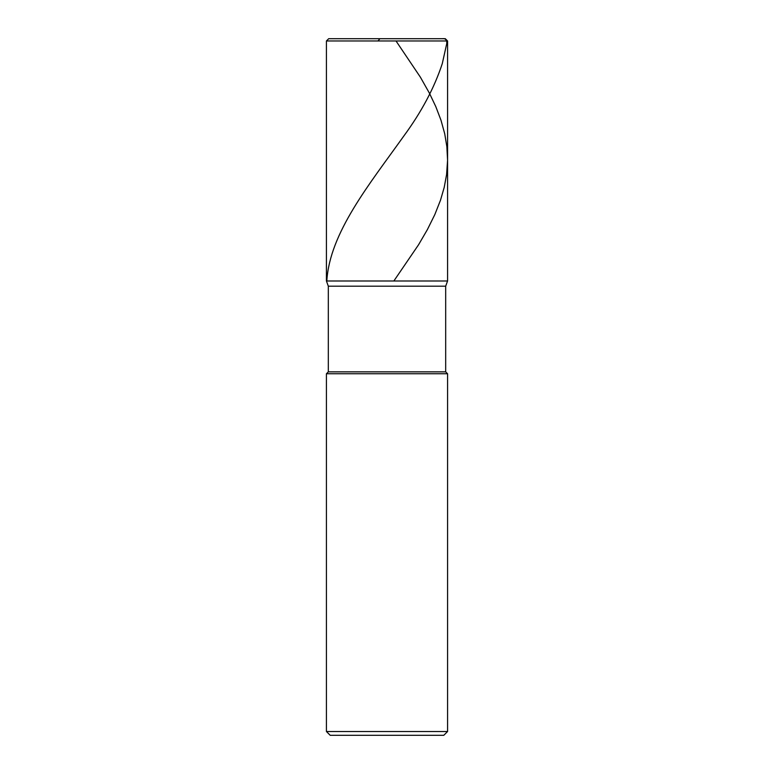 <?xml version="1.0" encoding="UTF-8"?>
<svg xmlns="http://www.w3.org/2000/svg" width="774" height="774" viewBox="0 0 774 774"><rect width="100%" height="100%" fill="white"/><g stroke="black" fill="none" stroke-linecap="round" stroke-linejoin="round"><path stroke-width="1.16" d="M445.302 38.7L328.698 38.7L445.302 38.7L447.575 40.974L326.425 40.974L328.698 38.7L326.425 40.974L447.575 40.974L447.575 280.991L326.425 280.991L326.425 40.974L326.425 280.991L328.321 286.196L445.679 286.196L447.575 280.991L326.425 280.991L328.321 286.196L445.679 286.196L445.679 371.859L328.321 371.859L328.321 286.196L328.321 371.859L445.679 371.859L447.575 373.745L326.425 373.745L328.321 371.859L326.425 373.745L447.575 373.745L447.575 731.517L326.425 731.517L326.425 373.745L326.425 731.517L330.208 735.3L443.792 735.3L447.575 731.517L326.425 731.517L330.208 735.3L443.792 735.3L447.575 731.517L447.575 373.745L445.679 371.859L445.679 286.196L447.575 280.991L326.425 280.991L447.575 280.991L447.575 40.974L445.302 38.7M396.017 40.974L420.398 77.197L429.347 93.054L435.81 106.638L440.987 120.222L444.731 133.815L446.859 146.644L447.575 160.228L446.588 174.566L444.208 187.405L440.483 200.234L434.824 214.572L427.345 229.665L418.55 244.768L393.85 280.991M387.077 38.7L442.409 38.7C447.217 38.032 447.227 42.686 446.317 45.502L442.283 63.613C434.359 87.772 421.52 111.92 403.776 136.079C369.362 184.386 329.734 232.693 326.812 280.991M387.6 38.7L379.918 38.7L377.983 40.974"/></g></svg>
